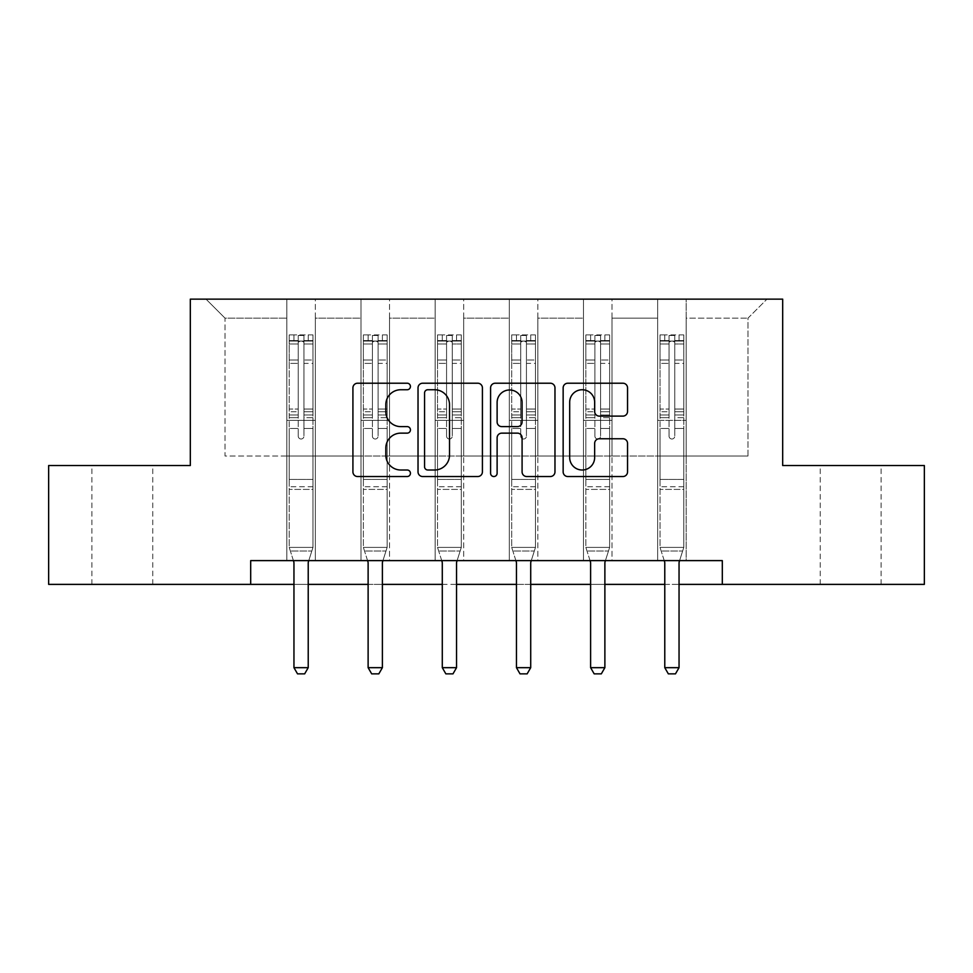 <?xml version="1.0" encoding="UTF-8"?>
<svg xmlns="http://www.w3.org/2000/svg" width="973" height="973" viewBox="0 0 973 973"><rect width="100%" height="100%" fill="white"/><g stroke="black" fill="none" stroke-linecap="round" stroke-linejoin="round"><path stroke-width="0.73" stroke-dasharray="4.87 3.65" d="M410.436 386.476A3.272 3.272 0 0 0 407.176 383.216L357.59 383.216A4.67 4.67 0 0 0 352.919 387.886L352.919 471.881A4.67 4.67 0 0 0 357.59 476.539L407.176 476.539A3.272 3.272 0 0 0 410.436 473.279A3.272 3.272 0 0 0 407.176 470.008L400.754 470.008A14.936 14.936 0 0 1 385.819 455.072L385.819 448.079A14.936 14.936 0 0 1 400.754 433.143L407.176 433.143A3.272 3.272 0 0 0 410.436 429.884A3.272 3.272 0 0 0 407.176 426.612L400.754 426.612A14.936 14.936 0 0 1 385.819 411.676L385.819 404.683A14.936 14.936 0 0 1 400.754 389.747L407.176 389.747A3.272 3.272 0 0 0 410.436 386.476M850.657 465.532L881.088 465.532L850.657 465.532M850.657 584.384L881.088 584.384L850.657 584.384M122.343 465.532L91.912 465.532L122.343 465.532M122.343 584.384L91.912 584.384L122.343 584.384M722.307 584.384L722.307 560.618L722.307 584.384L924.35 584.384L924.35 465.532L782.681 465.532L782.681 299.137L190.319 299.137L190.319 465.532L48.65 465.532L48.65 584.384L250.693 584.384L250.693 560.618L722.307 560.618L250.693 560.618L722.307 560.618L722.307 584.384L250.693 584.384L250.693 560.618L250.693 584.384M657.651 299.137L766.992 299.137L686.172 299.137L686.172 456.021L747.969 456.021L686.172 456.021L686.172 318.159L747.969 318.159L686.172 318.159L686.172 299.137L686.172 560.618L657.651 560.618L686.172 560.618L657.651 560.618L686.172 560.618L686.172 299.137L612.005 299.137L657.651 299.137L657.651 456.021L612.005 456.021L657.651 456.021L657.651 318.159L612.005 318.159L612.005 456.021L612.005 318.159L657.651 318.159L657.651 299.137L657.651 560.618L657.651 420.372L657.651 456.021L686.172 456.021L657.651 456.021L657.651 420.372L686.172 420.372L657.651 420.372L657.651 560.618L657.651 299.137M583.484 299.137L612.005 299.137L612.005 560.618L583.484 560.618L612.005 560.618L583.484 560.618L612.005 560.618L612.005 299.137L537.838 299.137L583.484 299.137L583.484 456.021L537.838 456.021L583.484 456.021L583.484 318.159L537.838 318.159L537.838 456.021L537.838 318.159L583.484 318.159L583.484 299.137L583.484 560.618L583.484 420.372L583.484 456.021L612.005 456.021L583.484 456.021L583.484 420.372L612.005 420.372L583.484 420.372L583.484 560.618L583.484 299.137M509.317 299.137L537.838 299.137L537.838 560.618L509.317 560.618L537.838 560.618L509.317 560.618L537.838 560.618L537.838 299.137L463.683 299.137L509.317 299.137L509.317 456.021L463.683 456.021L509.317 456.021L509.317 318.159L463.683 318.159L463.683 456.021L463.683 318.159L509.317 318.159L509.317 299.137L509.317 560.618L509.317 420.372L509.317 456.021L537.838 456.021L509.317 456.021L509.317 420.372L537.838 420.372L509.317 420.372L509.317 560.618L509.317 299.137M435.162 299.137L463.683 299.137L463.683 560.618L435.162 560.618L463.683 560.618L435.162 560.618L463.683 560.618L463.683 299.137L389.516 299.137L435.162 299.137L435.162 456.021L389.516 456.021L435.162 456.021L435.162 318.159L389.516 318.159L389.516 456.021L389.516 318.159L435.162 318.159L435.162 299.137L435.162 560.618L435.162 420.372L435.162 456.021L463.683 456.021L435.162 456.021L435.162 420.372L463.683 420.372L435.162 420.372L435.162 560.618L435.162 299.137M360.995 299.137L389.516 299.137L389.516 560.618L360.995 560.618L389.516 560.618L360.995 560.618L389.516 560.618L389.516 299.137L315.349 299.137L360.995 299.137L360.995 456.021L315.349 456.021L360.995 456.021L360.995 318.159L315.349 318.159L315.349 456.021L315.349 318.159L360.995 318.159L360.995 299.137L360.995 560.618L360.995 420.372L360.995 456.021L389.516 456.021L360.995 456.021L360.995 420.372L389.516 420.372L360.995 420.372L360.995 560.618L360.995 299.137M286.828 299.137L315.349 299.137L315.349 560.618L286.828 560.618L315.349 560.618L286.828 560.618L315.349 560.618L315.349 299.137L206.008 299.137L286.828 299.137L286.828 456.021L225.031 456.021L225.031 318.159L286.828 318.159L225.031 318.159L206.008 299.137L225.031 318.159L225.031 456.021L286.828 456.021L286.828 299.137L286.828 560.618L286.828 299.137M293.955 584.384L308.222 584.384M368.122 584.384L382.389 584.384M442.289 584.384L456.544 584.384M516.456 584.384L530.711 584.384M590.611 584.384L604.878 584.384M664.778 584.384L679.045 584.384M747.969 456.021L747.969 318.159L766.992 299.137L747.969 318.159L747.969 456.021M286.828 456.021L315.349 456.021L315.349 420.372L315.349 560.618L315.349 420.372L315.349 456.021L286.828 456.021L286.828 420.372L315.349 420.372L286.828 420.372L286.828 560.618L286.828 456.021M286.828 420.372L315.349 420.372L286.828 420.372M360.995 420.372L389.516 420.372L360.995 420.372M435.162 420.372L463.683 420.372L435.162 420.372M509.317 420.372L537.838 420.372L509.317 420.372M583.484 420.372L612.005 420.372L583.484 420.372M657.651 420.372L686.172 420.372L657.651 420.372M482.413 471.881L482.413 387.886A4.67 4.67 0 0 0 477.755 383.216L422.683 383.216A4.67 4.67 0 0 0 418.025 387.886L418.025 471.881A4.67 4.67 0 0 0 422.683 476.539L477.755 476.539A4.67 4.67 0 0 0 482.413 471.881M427.816 389.747A3.272 3.272 0 0 0 424.556 393.019L424.556 466.748A3.272 3.272 0 0 0 427.816 470.008L434.59 470.008A14.936 14.936 0 0 0 449.514 455.072L449.514 404.683A14.936 14.936 0 0 0 434.59 389.747L427.816 389.747M495.245 383.216L550.317 383.216A4.67 4.67 0 0 1 554.975 387.886L554.975 471.881A4.67 4.67 0 0 1 550.317 476.539L526.746 476.539A4.67 4.67 0 0 1 522.087 471.881L522.087 437.814A4.67 4.67 0 0 0 517.417 433.143L501.788 433.143A4.67 4.67 0 0 0 497.118 437.814L497.118 473.279A3.272 3.272 0 0 1 493.846 476.539A3.272 3.272 0 0 1 490.587 473.279L490.587 387.886A4.67 4.67 0 0 1 495.245 383.216M522.087 402.469A12.479 12.479 0 0 0 509.597 389.978A12.479 12.479 0 0 0 497.118 402.469L497.118 421.941A4.67 4.67 0 0 0 501.788 426.612L517.417 426.612A4.67 4.67 0 0 0 522.087 421.941L522.087 402.469M599.307 416.116L622.878 416.116A4.67 4.67 0 0 0 627.549 411.445L627.549 387.886A4.67 4.67 0 0 0 622.878 383.216L567.818 383.216A4.67 4.67 0 0 0 563.148 387.886L563.148 471.881A4.67 4.67 0 0 0 567.818 476.539L622.878 476.539A4.67 4.67 0 0 0 627.549 471.881L627.549 443.408A4.67 4.67 0 0 0 622.878 438.75L599.307 438.75A4.67 4.67 0 0 0 594.649 443.408L594.649 457.529A12.479 12.479 0 0 1 582.158 470.008A12.479 12.479 0 0 1 569.679 457.529L569.679 402.226A12.479 12.479 0 0 1 582.158 389.747A12.479 12.479 0 0 1 594.649 402.226L594.649 411.445A4.67 4.67 0 0 0 599.307 416.116M298.237 436.159A2.858 2.858 0 0 0 301.095 439.005A2.858 2.858 0 0 1 298.237 436.159L298.237 428.448L298.237 436.159A2.858 2.858 0 0 0 301.095 439.005A2.858 2.858 0 0 0 303.941 436.159A2.858 2.858 0 0 1 301.095 439.005A2.858 2.858 0 0 0 303.941 436.159L303.941 428.448L303.941 436.159A2.858 2.858 0 0 1 301.095 439.005A2.858 2.858 0 0 1 298.237 436.159L298.237 414.985L298.237 436.159M293.408 560.618L289.212 547.398L289.212 428.448L289.212 479.421L289.212 428.448L298.237 428.448L289.212 428.448L298.237 428.448L289.212 428.448L289.212 411.737L298.237 411.737L298.237 428.448L298.237 411.737L289.212 411.737L289.212 409.037L298.237 409.037L289.212 409.037L289.212 363.391L298.237 363.391L289.212 363.391L289.212 343.968L298.237 343.968L289.212 343.968L289.212 341.073L289.212 428.448L289.212 417.685L298.237 417.685L289.212 417.685L289.212 414.985L298.237 414.985L289.212 414.985L289.212 360.01L298.237 360.01L298.237 414.985L298.237 360.01L289.212 360.01L289.212 340.574L298.237 340.574L298.237 360.01L298.237 335.478L298.237 342.326L298.237 335.478L303.941 335.478L303.941 342.326C302.044 340.672 300.146 340.672 298.237 342.326L298.237 411.737L298.237 342.326C300.134 340.672 302.044 340.672 303.941 342.326L303.941 414.985L303.941 335.478L298.237 335.478L298.237 340.574L289.212 340.574L289.212 334.894L293.955 334.894L293.955 341.073L289.212 341.073L289.212 334.894L289.212 341.073L308.222 341.073L293.955 341.073L293.955 334.894L312.856 334.894L308.222 334.894L308.222 341.073L312.978 341.073L312.978 334.894L289.212 334.894L289.212 547.398L289.212 479.421L289.212 547.398L293.737 561.652A4.756 4.756 0 0 1 293.955 563.087L293.955 667.673L308.222 667.673L308.222 563.087A4.756 4.756 0 0 1 308.441 561.652L312.978 547.398L289.212 547.398L312.978 547.398L289.212 547.398L312.978 547.398L308.441 561.652L312.978 547.398L312.978 489.395L312.978 547.398L308.769 560.618M312.978 341.073L312.978 489.395L289.212 489.395L312.978 489.395L312.978 479.421L289.212 479.421L312.978 479.421L312.978 428.448L312.978 547.398L312.978 428.448L303.941 428.448L303.941 363.391L303.941 436.159L303.941 417.685L303.941 428.448L312.978 428.448L303.941 428.448L312.978 428.448L312.978 411.737L303.941 411.737L312.978 411.737L312.978 409.037L303.941 409.037L312.978 409.037L312.978 363.391L303.941 363.391L303.941 343.968L303.941 363.391L312.978 363.391L312.978 343.968L303.941 343.968L312.978 343.968L312.978 341.073L289.322 341.073L312.856 341.073L308.222 341.073L308.222 334.894L312.978 334.894L312.978 417.685L303.941 417.685L303.941 414.985L303.941 417.685L312.978 417.685L312.978 414.985L303.941 414.985L312.978 414.985L312.978 360.01L303.941 360.01L312.978 360.01L312.978 340.574L303.941 340.574L312.978 340.574L312.978 334.894L312.978 341.073M308.222 563.087A4.756 4.756 0 0 1 308.441 561.652A4.756 4.756 0 0 0 308.222 563.087L308.222 667.673L308.222 563.087M297.531 673.863L304.658 673.863L297.531 673.863L293.955 667.673L297.531 673.863L304.658 673.863L308.222 667.673L293.955 667.673L293.955 563.087L293.955 667.673L297.531 673.863M293.737 561.652A4.756 4.756 0 0 1 293.955 563.087A4.756 4.756 0 0 0 293.737 561.652M308.222 667.673L304.658 673.863L308.222 667.673L293.955 667.673M290.355 551.01L289.212 547.398L290.355 551.01L311.822 551.01L290.355 551.01M372.404 436.159A2.858 2.858 0 0 0 375.25 439.005A2.858 2.858 0 0 1 372.404 436.159L372.404 428.448L372.404 436.159A2.858 2.858 0 0 0 375.25 439.005A2.858 2.858 0 0 0 378.108 436.159A2.858 2.858 0 0 1 375.25 439.005A2.858 2.858 0 0 0 378.108 436.159L378.108 428.448L378.108 436.159A2.858 2.858 0 0 1 375.25 439.005A2.858 2.858 0 0 1 372.404 436.159L372.404 414.985L372.404 436.159M367.575 560.618L363.367 547.398L363.367 428.448L363.367 479.421L363.367 428.448L372.404 428.448L363.367 428.448L372.404 428.448L363.367 428.448L363.367 411.737L372.404 411.737L372.404 428.448L372.404 411.737L363.367 411.737L363.367 409.037L372.404 409.037L363.367 409.037L363.367 363.391L372.404 363.391L363.367 363.391L363.367 343.968L372.404 343.968L363.367 343.968L363.367 341.073L363.367 428.448L363.367 417.685L372.404 417.685L363.367 417.685L363.367 414.985L372.404 414.985L363.367 414.985L363.367 360.01L372.404 360.01L372.404 414.985L372.404 360.01L363.367 360.01L363.367 340.574L372.404 340.574L372.404 360.01L372.404 335.478L372.404 342.326L372.404 335.478L378.108 335.478L378.108 342.326C376.21 340.672 374.313 340.672 372.404 342.326L372.404 411.737L372.404 342.326C374.301 340.672 376.198 340.672 378.108 342.326L378.108 414.985L378.108 335.478L372.404 335.478L372.404 340.574L363.367 340.574L363.367 334.894L368.122 334.894L368.122 341.073L363.367 341.073L363.367 334.894L363.367 341.073L382.389 341.073L368.122 341.073L368.122 334.894L387.023 334.894L382.389 334.894L382.389 341.073L387.145 341.073L387.145 334.894L363.367 334.894L363.367 547.398L363.367 479.421L363.367 547.398L367.903 561.652A4.756 4.756 0 0 1 368.122 563.087L368.122 667.673L382.389 667.673L382.389 563.087A4.756 4.756 0 0 1 382.608 561.652L387.145 547.398L363.367 547.398L387.145 547.398L363.367 547.398L387.145 547.398L382.608 561.652L387.145 547.398L387.145 489.395L387.145 547.398L382.936 560.618M387.145 341.073L387.145 489.395L363.367 489.395L387.145 489.395L387.145 479.421L363.367 479.421L387.145 479.421L387.145 428.448L387.145 547.398L387.145 428.448L378.108 428.448L378.108 363.391L378.108 436.159L378.108 417.685L378.108 428.448L387.145 428.448L378.108 428.448L387.145 428.448L387.145 411.737L378.108 411.737L387.145 411.737L387.145 409.037L378.108 409.037L387.145 409.037L387.145 363.391L378.108 363.391L378.108 343.968L378.108 363.391L387.145 363.391L387.145 343.968L378.108 343.968L387.145 343.968L387.145 341.073L363.488 341.073L387.023 341.073L382.389 341.073L382.389 334.894L387.145 334.894L387.145 417.685L378.108 417.685L378.108 414.985L378.108 417.685L387.145 417.685L387.145 414.985L378.108 414.985L387.145 414.985L387.145 360.01L378.108 360.01L387.145 360.01L387.145 340.574L378.108 340.574L387.145 340.574L387.145 334.894L387.145 341.073M382.389 563.087A4.756 4.756 0 0 1 382.608 561.652A4.756 4.756 0 0 0 382.389 563.087L382.389 667.673L382.389 563.087M371.686 673.863L378.825 673.863L371.686 673.863L368.122 667.673L371.686 673.863L378.825 673.863L382.389 667.673L368.122 667.673L368.122 563.087L368.122 667.673L371.686 673.863M367.903 561.652A4.756 4.756 0 0 1 368.122 563.087A4.756 4.756 0 0 0 367.903 561.652M382.389 667.673L378.825 673.863L382.389 667.673L368.122 667.673M446.571 436.159A2.858 2.858 0 0 0 449.417 439.005A2.858 2.858 0 0 1 446.571 436.159L446.571 428.448L446.571 436.159A2.858 2.858 0 0 0 449.417 439.005A2.858 2.858 0 0 0 452.275 436.159A2.858 2.858 0 0 1 449.417 439.005A2.858 2.858 0 0 0 452.275 436.159L452.275 428.448L452.275 436.159A2.858 2.858 0 0 1 449.417 439.005A2.858 2.858 0 0 1 446.571 436.159L446.571 414.985L446.571 436.159M441.73 560.618L437.534 547.398L437.534 428.448L437.534 479.421L437.534 428.448L446.571 428.448L437.534 428.448L446.571 428.448L437.534 428.448L437.534 411.737L446.571 411.737L446.571 428.448L446.571 411.737L437.534 411.737L437.534 409.037L446.571 409.037L437.534 409.037L437.534 363.391L446.571 363.391L437.534 363.391L437.534 343.968L446.571 343.968L437.534 343.968L437.534 341.073L437.534 428.448L437.534 417.685L446.571 417.685L437.534 417.685L437.534 414.985L446.571 414.985L437.534 414.985L437.534 360.01L446.571 360.01L446.571 414.985L446.571 360.01L437.534 360.01L437.534 340.574L446.571 340.574L446.571 360.01L446.571 335.478L446.571 342.326L446.571 335.478L452.275 335.478L452.275 342.326C450.377 340.672 448.468 340.672 446.571 342.326L446.571 411.737L446.571 342.326C448.468 340.672 450.365 340.672 452.275 342.326L452.275 414.985L452.275 335.478L446.571 335.478L446.571 340.574L437.534 340.574L437.534 334.894L442.289 334.894L442.289 341.073L437.534 341.073L437.534 334.894L437.534 341.073L456.544 341.073L442.289 341.073L442.289 334.894L461.19 334.894L456.544 334.894L456.544 341.073L461.299 341.073L461.299 334.894L437.534 334.894L437.534 547.398L437.534 479.421L437.534 547.398L442.058 561.652A4.756 4.756 0 0 1 442.289 563.087L442.289 667.673L456.544 667.673L456.544 563.087A4.756 4.756 0 0 1 456.775 561.652L461.299 547.398L437.534 547.398L461.299 547.398L437.534 547.398L461.299 547.398L456.775 561.652L461.299 547.398L461.299 489.395L461.299 547.398L457.103 560.618M461.299 341.073L461.299 489.395L437.534 489.395L461.299 489.395L461.299 479.421L437.534 479.421L461.299 479.421L461.299 428.448L461.299 547.398L461.299 428.448L452.275 428.448L452.275 363.391L452.275 436.159L452.275 417.685L452.275 428.448L461.299 428.448L452.275 428.448L461.299 428.448L461.299 411.737L452.275 411.737L461.299 411.737L461.299 409.037L452.275 409.037L461.299 409.037L461.299 363.391L452.275 363.391L452.275 343.968L452.275 363.391L461.299 363.391L461.299 343.968L452.275 343.968L461.299 343.968L461.299 341.073L437.655 341.073L461.19 341.073L456.544 341.073L456.544 334.894L461.299 334.894L461.299 417.685L452.275 417.685L452.275 414.985L452.275 417.685L461.299 417.685L461.299 414.985L452.275 414.985L461.299 414.985L461.299 360.01L452.275 360.01L461.299 360.01L461.299 340.574L452.275 340.574L461.299 340.574L461.299 334.894L461.299 341.073M456.544 563.087A4.756 4.756 0 0 1 456.775 561.652A4.756 4.756 0 0 0 456.544 563.087L456.544 667.673L456.544 563.087M445.853 673.863L452.98 673.863L445.853 673.863L442.289 667.673L445.853 673.863L452.98 673.863L456.544 667.673L442.289 667.673L442.289 563.087L442.289 667.673L445.853 673.863M442.058 561.652A4.756 4.756 0 0 1 442.289 563.087A4.756 4.756 0 0 0 442.058 561.652M456.544 667.673L452.98 673.863L456.544 667.673L442.289 667.673M364.522 551.01L363.367 547.398L364.522 551.01L385.989 551.01L364.522 551.01M438.677 551.01L437.534 547.398L438.677 551.01L460.156 551.01L438.677 551.01M520.725 436.159A2.858 2.858 0 0 0 523.583 439.005A2.858 2.858 0 0 1 520.725 436.159L520.725 428.448L520.725 436.159A2.858 2.858 0 0 0 523.583 439.005A2.858 2.858 0 0 0 526.429 436.159A2.858 2.858 0 0 1 523.583 439.005A2.858 2.858 0 0 0 526.429 436.159L526.429 428.448L526.429 436.159A2.858 2.858 0 0 1 523.583 439.005A2.858 2.858 0 0 1 520.725 436.159L520.725 414.985L520.725 436.159M515.897 560.618L511.701 547.398L511.701 428.448L511.701 479.421L511.701 428.448L520.725 428.448L511.701 428.448L520.725 428.448L511.701 428.448L511.701 411.737L520.725 411.737L520.725 428.448L520.725 411.737L511.701 411.737L511.701 409.037L520.725 409.037L511.701 409.037L511.701 363.391L520.725 363.391L511.701 363.391L511.701 343.968L520.725 343.968L511.701 343.968L511.701 341.073L511.701 428.448L511.701 417.685L520.725 417.685L511.701 417.685L511.701 414.985L520.725 414.985L511.701 414.985L511.701 360.01L520.725 360.01L520.725 414.985L520.725 360.01L511.701 360.01L511.701 340.574L520.725 340.574L520.725 360.01L520.725 335.478L520.725 342.326L520.725 335.478L526.429 335.478L526.429 342.326C524.532 340.672 522.635 340.672 520.725 342.326L520.725 411.737L520.725 342.326C522.623 340.672 524.532 340.672 526.429 342.326L526.429 414.985L526.429 335.478L520.725 335.478L520.725 340.574L511.701 340.574L511.701 334.894L516.456 334.894L516.456 341.073L511.701 341.073L511.701 334.894L511.701 341.073L530.711 341.073L516.456 341.073L516.456 334.894L535.345 334.894L530.711 334.894L530.711 341.073L535.466 341.073L535.466 334.894L511.701 334.894L511.701 547.398L511.701 479.421L511.701 547.398L516.225 561.652A4.756 4.756 0 0 1 516.456 563.087L516.456 667.673L530.711 667.673L530.711 563.087A4.756 4.756 0 0 1 530.942 561.652L535.466 547.398L511.701 547.398L535.466 547.398L511.701 547.398L535.466 547.398L530.942 561.652L535.466 547.398L535.466 489.395L535.466 547.398L531.27 560.618M535.466 341.073L535.466 489.395L511.701 489.395L535.466 489.395L535.466 479.421L511.701 479.421L535.466 479.421L535.466 428.448L535.466 547.398L535.466 428.448L526.429 428.448L526.429 363.391L526.429 436.159L526.429 417.685L526.429 428.448L535.466 428.448L526.429 428.448L535.466 428.448L535.466 411.737L526.429 411.737L535.466 411.737L535.466 409.037L526.429 409.037L535.466 409.037L535.466 363.391L526.429 363.391L526.429 343.968L526.429 363.391L535.466 363.391L535.466 343.968L526.429 343.968L535.466 343.968L535.466 341.073L511.81 341.073L535.345 341.073L530.711 341.073L530.711 334.894L535.466 334.894L535.466 417.685L526.429 417.685L526.429 414.985L526.429 417.685L535.466 417.685L535.466 414.985L526.429 414.985L535.466 414.985L535.466 360.01L526.429 360.01L535.466 360.01L535.466 340.574L526.429 340.574L535.466 340.574L535.466 334.894L535.466 341.073M530.711 563.087A4.756 4.756 0 0 1 530.942 561.652A4.756 4.756 0 0 0 530.711 563.087L530.711 667.673L530.711 563.087M520.02 673.863L527.147 673.863L520.02 673.863L516.456 667.673L520.02 673.863L527.147 673.863L530.711 667.673L516.456 667.673L516.456 563.087L516.456 667.673L520.02 673.863M516.225 561.652A4.756 4.756 0 0 1 516.456 563.087A4.756 4.756 0 0 0 516.225 561.652M530.711 667.673L527.147 673.863L530.711 667.673L516.456 667.673M594.892 436.159A2.858 2.858 0 0 0 597.75 439.005A2.858 2.858 0 0 1 594.892 436.159L594.892 428.448L594.892 436.159A2.858 2.858 0 0 0 597.75 439.005A2.858 2.858 0 0 0 600.596 436.159A2.858 2.858 0 0 1 597.75 439.005A2.858 2.858 0 0 0 600.596 436.159L600.596 428.448L600.596 436.159A2.858 2.858 0 0 1 597.75 439.005A2.858 2.858 0 0 1 594.892 436.159L594.892 414.985L594.892 436.159M590.064 560.618L585.855 547.398L585.855 428.448L585.855 479.421L585.855 428.448L594.892 428.448L585.855 428.448L594.892 428.448L585.855 428.448L585.855 411.737L594.892 411.737L594.892 428.448L594.892 411.737L585.855 411.737L585.855 409.037L594.892 409.037L585.855 409.037L585.855 363.391L594.892 363.391L585.855 363.391L585.855 343.968L594.892 343.968L585.855 343.968L585.855 341.073L585.855 428.448L585.855 417.685L594.892 417.685L585.855 417.685L585.855 414.985L594.892 414.985L585.855 414.985L585.855 360.01L594.892 360.01L594.892 414.985L594.892 360.01L585.855 360.01L585.855 340.574L594.892 340.574L594.892 360.01L594.892 335.478L594.892 342.326L594.892 335.478L600.596 335.478L600.596 342.326C598.699 340.672 596.802 340.672 594.892 342.326L594.892 411.737L594.892 342.326C596.79 340.672 598.687 340.672 600.596 342.326L600.596 414.985L600.596 335.478L594.892 335.478L594.892 340.574L585.855 340.574L585.855 334.894L590.611 334.894L590.611 341.073L585.855 341.073L585.855 334.894L585.855 341.073L604.878 341.073L590.611 341.073L590.611 334.894L609.512 334.894L604.878 334.894L604.878 341.073L609.633 341.073L609.633 334.894L585.855 334.894L585.855 547.398L585.855 479.421L585.855 547.398L590.392 561.652A4.756 4.756 0 0 1 590.611 563.087L590.611 667.673L604.878 667.673L604.878 563.087A4.756 4.756 0 0 1 605.097 561.652L609.633 547.398L585.855 547.398L609.633 547.398L585.855 547.398L609.633 547.398L605.097 561.652L609.633 547.398L609.633 489.395L609.633 547.398L605.425 560.618M609.633 341.073L609.633 489.395L585.855 489.395L609.633 489.395L609.633 479.421L585.855 479.421L609.633 479.421L609.633 428.448L609.633 547.398L609.633 428.448L600.596 428.448L600.596 363.391L600.596 436.159L600.596 417.685L600.596 428.448L609.633 428.448L600.596 428.448L609.633 428.448L609.633 411.737L600.596 411.737L609.633 411.737L609.633 409.037L600.596 409.037L609.633 409.037L609.633 363.391L600.596 363.391L600.596 343.968L600.596 363.391L609.633 363.391L609.633 343.968L600.596 343.968L609.633 343.968L609.633 341.073L585.977 341.073L609.512 341.073L604.878 341.073L604.878 334.894L609.633 334.894L609.633 417.685L600.596 417.685L600.596 414.985L600.596 417.685L609.633 417.685L609.633 414.985L600.596 414.985L609.633 414.985L609.633 360.01L600.596 360.01L609.633 360.01L609.633 340.574L600.596 340.574L609.633 340.574L609.633 334.894L609.633 341.073M604.878 563.087A4.756 4.756 0 0 1 605.097 561.652A4.756 4.756 0 0 0 604.878 563.087L604.878 667.673L604.878 563.087M594.175 673.863L601.314 673.863L594.175 673.863L590.611 667.673L594.175 673.863L601.314 673.863L604.878 667.673L590.611 667.673L590.611 563.087L590.611 667.673L594.175 673.863M590.392 561.652A4.756 4.756 0 0 1 590.611 563.087A4.756 4.756 0 0 0 590.392 561.652M604.878 667.673L601.314 673.863L604.878 667.673L590.611 667.673M669.059 436.159A2.858 2.858 0 0 0 671.905 439.005A2.858 2.858 0 0 1 669.059 436.159L669.059 428.448L669.059 436.159A2.858 2.858 0 0 0 671.905 439.005A2.858 2.858 0 0 0 674.763 436.159A2.858 2.858 0 0 1 671.905 439.005A2.858 2.858 0 0 0 674.763 436.159L674.763 428.448L674.763 436.159A2.858 2.858 0 0 1 671.905 439.005A2.858 2.858 0 0 1 669.059 436.159L669.059 414.985L669.059 436.159M664.231 560.618L660.022 547.398L660.022 428.448L660.022 479.421L660.022 428.448L669.059 428.448L660.022 428.448L669.059 428.448L660.022 428.448L660.022 411.737L669.059 411.737L669.059 428.448L669.059 411.737L660.022 411.737L660.022 409.037L669.059 409.037L660.022 409.037L660.022 363.391L669.059 363.391L660.022 363.391L660.022 343.968L669.059 343.968L660.022 343.968L660.022 341.073L660.022 428.448L660.022 417.685L669.059 417.685L660.022 417.685L660.022 414.985L669.059 414.985L660.022 414.985L660.022 360.01L669.059 360.01L669.059 414.985L669.059 360.01L660.022 360.01L660.022 340.574L669.059 340.574L669.059 360.01L669.059 335.478L669.059 342.326L669.059 335.478L674.763 335.478L674.763 342.326C672.866 340.672 670.956 340.672 669.059 342.326L669.059 411.737L669.059 342.326C670.956 340.672 672.854 340.672 674.763 342.326L674.763 414.985L674.763 335.478L669.059 335.478L669.059 340.574L660.022 340.574L660.022 334.894L664.778 334.894L664.778 341.073L660.022 341.073L660.022 334.894L660.022 341.073L679.045 341.073L664.778 341.073L664.778 334.894L683.678 334.894L679.045 334.894L679.045 341.073L683.788 341.073L683.788 334.894L660.022 334.894L660.022 547.398L660.022 479.421L660.022 547.398L664.559 561.652A4.756 4.756 0 0 1 664.778 563.087L664.778 667.673L679.045 667.673L679.045 563.087A4.756 4.756 0 0 1 679.263 561.652L683.788 547.398L660.022 547.398L683.788 547.398L660.022 547.398L683.788 547.398L679.263 561.652L683.788 547.398L683.788 489.395L683.788 547.398L679.592 560.618M683.788 341.073L683.788 489.395L660.022 489.395L683.788 489.395L683.788 479.421L660.022 479.421L683.788 479.421L683.788 428.448L683.788 547.398L683.788 428.448L674.763 428.448L674.763 363.391L674.763 436.159L674.763 417.685L674.763 428.448L683.788 428.448L674.763 428.448L683.788 428.448L683.788 411.737L674.763 411.737L683.788 411.737L683.788 409.037L674.763 409.037L683.788 409.037L683.788 363.391L674.763 363.391L674.763 343.968L674.763 363.391L683.788 363.391L683.788 343.968L674.763 343.968L683.788 343.968L683.788 341.073L660.144 341.073L683.678 341.073L679.045 341.073L679.045 334.894L683.788 334.894L683.788 417.685L674.763 417.685L674.763 414.985L674.763 417.685L683.788 417.685L683.788 414.985L674.763 414.985L683.788 414.985L683.788 360.01L674.763 360.01L683.788 360.01L683.788 340.574L674.763 340.574L683.788 340.574L683.788 334.894L683.788 341.073M679.045 563.087A4.756 4.756 0 0 1 679.263 561.652A4.756 4.756 0 0 0 679.045 563.087L679.045 667.673L679.045 563.087M668.342 673.863L675.469 673.863L668.342 673.863L664.778 667.673L668.342 673.863L675.469 673.863L679.045 667.673L664.778 667.673L664.778 563.087L664.778 667.673L668.342 673.863M664.559 561.652A4.756 4.756 0 0 1 664.778 563.087A4.756 4.756 0 0 0 664.559 561.652M679.045 667.673L675.469 673.863L679.045 667.673L664.778 667.673M512.844 551.01L511.701 547.398L512.844 551.01L534.323 551.01L512.844 551.01M587.011 551.01L585.855 547.398L587.011 551.01L608.478 551.01L587.011 551.01M661.178 551.01L660.022 547.398L661.178 551.01L682.645 551.01L661.178 551.01M312.978 486.719L289.212 486.719L312.978 486.719M387.145 486.719L363.367 486.719L387.145 486.719M461.299 486.719L437.534 486.719L461.299 486.719M535.466 486.719L511.701 486.719L535.466 486.719M609.633 486.719L585.855 486.719L609.633 486.719M683.788 486.719L660.022 486.719L683.788 486.719M820.239 584.384L820.239 465.532M91.912 584.384L91.912 465.532M152.761 584.384L152.761 465.532M881.088 584.384L881.088 465.532"/><path stroke-width="1.46" d="M410.436 386.476A3.272 3.272 0 0 0 407.176 383.216L357.59 383.216A4.67 4.67 0 0 0 352.919 387.886L352.919 471.881A4.67 4.67 0 0 0 357.59 476.539L407.176 476.539A3.272 3.272 0 0 0 410.436 473.279A3.272 3.272 0 0 0 407.176 470.008L400.754 470.008A14.936 14.936 0 0 1 385.819 455.072L385.819 448.079A14.936 14.936 0 0 1 400.754 433.143L407.176 433.143A3.272 3.272 0 0 0 410.436 429.884A3.272 3.272 0 0 0 407.176 426.612L400.754 426.612A14.936 14.936 0 0 1 385.819 411.676L385.819 404.683A14.936 14.936 0 0 1 400.754 389.747L407.176 389.747A3.272 3.272 0 0 0 410.436 386.476M622.878 416.116A4.67 4.67 0 0 0 627.549 411.445L627.549 387.886A4.67 4.67 0 0 0 622.878 383.216L567.818 383.216A4.67 4.67 0 0 0 563.148 387.886L563.148 471.881A4.67 4.67 0 0 0 567.818 476.539L622.878 476.539A4.67 4.67 0 0 0 627.549 471.881L627.549 443.408A4.67 4.67 0 0 0 622.878 438.75L599.307 438.75A4.67 4.67 0 0 0 594.649 443.408L594.649 457.529A12.479 12.479 0 0 1 582.158 470.008A12.479 12.479 0 0 1 569.679 457.529L569.679 402.226A12.479 12.479 0 0 1 582.158 389.747A12.479 12.479 0 0 1 594.649 402.226L594.649 411.445A4.67 4.67 0 0 0 599.307 416.116L622.878 416.116M250.693 584.384L48.65 584.384L48.65 465.532L190.319 465.532L190.319 299.137L782.681 299.137L782.681 465.532L924.35 465.532L924.35 584.384L722.307 584.384L722.307 560.618L250.693 560.618L250.693 584.384L293.955 584.384M482.413 387.886A4.67 4.67 0 0 0 477.755 383.216L422.683 383.216A4.67 4.67 0 0 0 418.025 387.886L418.025 471.881A4.67 4.67 0 0 0 422.683 476.539L477.755 476.539A4.67 4.67 0 0 0 482.413 471.881L482.413 387.886M495.245 383.216L550.317 383.216A4.67 4.67 0 0 1 554.975 387.886L554.975 471.881A4.67 4.67 0 0 1 550.317 476.539L526.746 476.539A4.67 4.67 0 0 1 522.087 471.881L522.087 437.814A4.67 4.67 0 0 0 517.417 433.143L501.788 433.143A4.67 4.67 0 0 0 497.118 437.814L497.118 473.279A3.272 3.272 0 0 1 493.846 476.539A3.272 3.272 0 0 1 490.587 473.279L490.587 387.886A4.67 4.67 0 0 1 495.245 383.216M308.222 584.384L368.122 584.384M382.389 584.384L442.289 584.384M456.544 584.384L516.456 584.384M530.711 584.384L590.611 584.384M604.878 584.384L664.778 584.384M679.045 584.384L722.307 584.384M427.816 389.747A3.272 3.272 0 0 0 424.556 393.019L424.556 466.748A3.272 3.272 0 0 0 427.816 470.008L434.59 470.008A14.936 14.936 0 0 0 449.514 455.072L449.514 404.683A14.936 14.936 0 0 0 434.59 389.747L427.816 389.747M522.087 402.469A12.479 12.479 0 0 0 509.597 389.978A12.479 12.479 0 0 0 497.118 402.469L497.118 421.941A4.67 4.67 0 0 0 501.788 426.612L517.417 426.612A4.67 4.67 0 0 0 522.087 421.941L522.087 402.469M308.769 560.618L308.441 561.652A4.756 4.756 0 0 0 308.222 563.087L308.222 667.673L304.658 673.863L297.531 673.863L293.955 667.673L293.955 563.087A4.756 4.756 0 0 0 293.737 561.652L293.408 560.618M293.955 667.673L308.222 667.673M382.936 560.618L382.608 561.652A4.756 4.756 0 0 0 382.389 563.087L382.389 667.673L378.825 673.863L371.686 673.863L368.122 667.673L368.122 563.087A4.756 4.756 0 0 0 367.903 561.652L367.575 560.618M368.122 667.673L382.389 667.673M457.103 560.618L456.775 561.652A4.756 4.756 0 0 0 456.544 563.087L456.544 667.673L452.98 673.863L445.853 673.863L442.289 667.673L442.289 563.087A4.756 4.756 0 0 0 442.058 561.652L441.73 560.618M442.289 667.673L456.544 667.673M531.27 560.618L530.942 561.652A4.756 4.756 0 0 0 530.711 563.087L530.711 667.673L527.147 673.863L520.02 673.863L516.456 667.673L516.456 563.087A4.756 4.756 0 0 0 516.225 561.652L515.897 560.618M516.456 667.673L530.711 667.673M605.425 560.618L605.097 561.652A4.756 4.756 0 0 0 604.878 563.087L604.878 667.673L601.314 673.863L594.175 673.863L590.611 667.673L590.611 563.087A4.756 4.756 0 0 0 590.392 561.652L590.064 560.618M590.611 667.673L604.878 667.673M679.592 560.618L679.263 561.652A4.756 4.756 0 0 0 679.045 563.087L679.045 667.673L675.469 673.863L668.342 673.863L664.778 667.673L664.778 563.087A4.756 4.756 0 0 0 664.559 561.652L664.231 560.618M664.778 667.673L679.045 667.673"/></g></svg>
